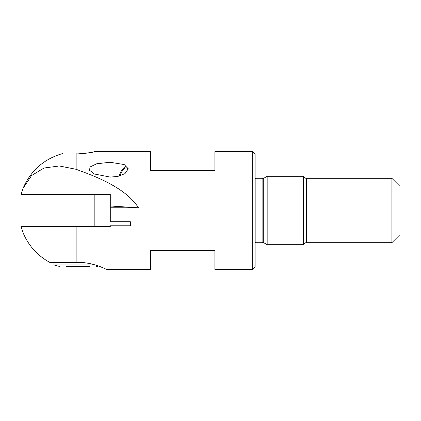 <?xml version="1.0" encoding="UTF-8"?>
<svg xmlns="http://www.w3.org/2000/svg" width="421" height="421" viewBox="0 0 421 421"><rect width="100%" height="100%" fill="white"/><g stroke="black" fill="none" stroke-linecap="round" stroke-linejoin="round"><path stroke-width="0.63" d="M93.946 151.707L150.513 151.639L150.513 170.268L214.884 170.268L214.884 151.639L252.7 151.639L252.7 269.361L255.115 266.946L255.115 154.054L252.7 151.639M85.074 172.668L85.074 194.407L110.281 194.407L110.281 206.001L138.441 207.795C130.215 194.591 112.428 182.882 85.074 172.668L76.148 169.31L76.148 153.849L78.096 153.881C88.61 152.976 93.951 152.239 94.109 151.66C92.494 152.518 87.158 153.26 78.096 153.881M93.283 151.881L91.973 152.207M89.241 152.797L86.942 153.197M84.626 153.507L81.885 153.754M49.731 262.362C37.374 255.558 28.481 245.654 23.039 232.65L21.05 226.593L110.281 226.593L110.281 225.788L130.394 225.788L130.394 221.767L110.281 221.767L110.281 207.795L138.441 207.795M110.034 162.253L96.609 163.79L90.026 167.011L89.536 170.258L94.43 174.031L110.365 177.094L117.991 176.367L124.979 173.652L128.226 168.726L124.19 164.537L110.034 162.253M118.927 176.152A10.462 3.936 114.3 0 1 123.374 168.279A10.462 3.936 114.3 0 1 126.589 166.006M127.9 170.584A8.446 3.179 -65.7 0 0 126.853 167.926A8.446 3.179 -65.7 0 0 123.374 169.695A8.446 3.179 -65.7 0 0 119.832 175.91M399.95 234.639L399.95 186.361L391.904 178.315L391.904 242.685L399.95 234.639M303.394 176.304L303.394 244.696L267.167 244.696L267.167 176.304L303.394 176.304C303.978 177.578 304.972 178.251 306.377 178.315L306.377 242.685L391.904 242.685M61.334 226.593L76.148 226.593L76.148 262.42L49.752 262.362L78.695 262.404C94.42 262.409 107.639 270.161 106.397 269.329C105.587 269.082 93.178 262.351 78.695 262.404M100.587 266.83L102.435 267.572M105.039 268.703L105.992 269.14M252.7 269.361L214.884 269.361L214.884 250.732L150.513 250.732L150.513 269.361L106.455 269.361M110.281 207.795L110.281 206.001M76.148 169.31L59.345 165.969L43.984 168.021L31.549 175.568L23.05 188.355L21.05 194.407L110.281 194.407M62.655 153.733L62.003 153.728C43.642 159.227 30.654 170.768 23.039 188.35M76.148 153.849C57.724 153.691 57.724 153.691 76.148 153.849M66.339 266.567L89.847 266.567M95.178 264.956L53.956 264.956L59.987 266.567M267.167 176.304L263.73 178.283L263.73 242.717L267.167 244.696M263.73 178.283L262.12 178.715L262.12 242.285L263.73 242.717M262.12 178.715L255.9 178.715L255.9 242.285L262.12 242.285M306.377 178.315L391.904 178.315M303.394 244.696C303.978 243.422 304.972 242.749 306.377 242.685M255.9 178.715L255.115 178.62M255.9 242.285L255.115 242.38M96.199 266.567L98.498 266.051M53.956 262.367L53.956 264.956M94.188 194.407L94.188 226.593M62.003 194.407L62.003 226.593"/></g></svg>
